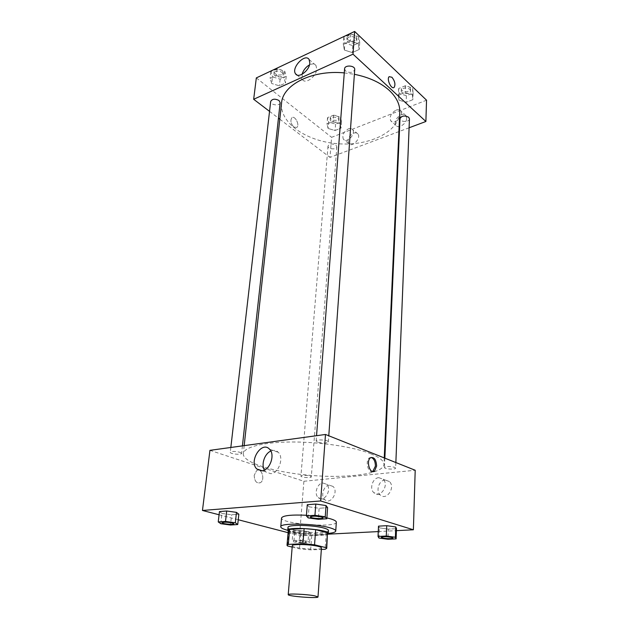 <?xml version="1.0" encoding="UTF-8"?>
<svg xmlns="http://www.w3.org/2000/svg" width="629" height="629" viewBox="0 0 629 629"><rect width="100%" height="100%" fill="white"/><g stroke="black" fill="none" stroke-linecap="round" stroke-linejoin="round"><path stroke-width="0.47" stroke-dasharray="3.15 2.36" d="M321.45 547.945C321.867 550.642 291.471 548.307 292.296 545.705M292.178 547.088L299.483 548.858L310.655 549.856L321.348 549.439M310.655 549.856L311.756 535.248L326.129 534.516L325.114 549.298M327.756 533.431L326.129 534.516M311.756 535.248L300.654 534.249L299.483 548.858M288.286 530.396L288.735 531.128L300.654 534.249M288.224 531.12C290.952 533.581 309.775 536.01 320.68 535.358C324.21 535.169 326.553 534.776 327.709 534.163L299.514 535.641L288.09 532.677M328.503 530.514C328.275 531.521 325.736 532.165 320.892 532.449C308.587 533.25 287.178 530.011 287.996 527.393M288.735 531.128L287.469 545.941M328.307 533.423C317.826 534.508 297.942 532.983 287.744 530.31M336.318 522.18C336.892 528.234 280.054 523.863 281.548 517.966M306.457 515.261C314.178 515.741 320.987 516.629 326.883 517.911M378.249 531.591L396.419 530.656M219.081 514.774L238.249 519.751M378.925 538.039L379.389 527.857L378.501 526.151L379.389 527.857L388.329 529.107L396.498 528.674L388.329 529.107L387.904 539.257M308.808 531.702L300.104 530.53L293.004 530.931L294.639 532.472L303.233 533.62L310.301 533.243L308.808 531.702L300.104 530.53L293.004 530.931L294.639 532.472L303.233 533.62L310.301 533.243L308.808 531.702L308.076 541.31L299.325 540.162L292.202 540.5L293.853 541.962L302.486 543.079L309.578 542.764L308.076 541.31M220.81 523.721L221.998 513.461L219.45 511.574L221.998 513.461L231.614 514.781L238.839 514.239L231.614 514.781L230.473 525.011M308.194 517.903L309.051 506.825L307.282 504.71L309.051 506.825L319.131 508.279L327.591 507.65L319.131 508.279L318.329 519.318M254.21 475.28C254.462 481.193 256.514 483.67 260.359 482.71C265.517 479.911 261.617 467.245 256.632 470.634L254.21 475.28L256.64 470.634C261.617 467.245 265.517 479.911 260.359 482.71C256.514 483.67 254.462 481.193 254.21 475.28M209.944 450.34L303.893 481.271L299.514 535.641M264.361 470.083L265.674 471.876L270.769 473.692C278.741 473.338 284.214 457.7 278.301 452.322C276.217 450.285 273.725 449.869 270.84 451.064M371.11 457.448L369.309 457.904C364.93 460.601 368.193 473.692 372.706 471.553M329.376 485.179C323.699 485.368 320.31 496.045 324.8 499.67C330.524 505.378 339.078 491.532 332.985 486.414L329.376 485.179M385.09 479.974C379.051 480.194 375.521 490.809 380.16 494.85C386.245 501.321 395.932 487.444 389.422 481.547L385.09 479.974M303.893 481.271L415.203 470.256M322.905 483.009L326.522 484.251C332.615 489.393 323.982 503.357 318.266 497.618C313.777 493.969 317.22 483.214 322.905 483.009M378.8 477.655L383.14 479.235C389.658 485.156 379.892 499.167 373.807 492.656C369.16 488.591 372.738 477.891 378.8 477.655M317.48 442.124L316.135 441.031C315.97 439.034 328.802 439.993 328.346 441.943C326.412 443.382 322.795 443.437 317.48 442.124M310.136 476.043L311.308 476.861C311.434 478.307 300.568 477.458 300.929 476.043C302.533 475.029 305.608 475.029 310.136 476.043M394.674 467.339L395.641 468.125C395.83 469.784 384.107 469.116 384.445 467.489C386.363 466.238 389.776 466.191 394.674 467.339M240.05 452.322L241.599 453.407C241.678 455.121 229.829 453.965 230.277 452.306C231.897 451.166 235.152 451.174 240.05 452.322M370.701 453.745C379.649 457.393 384.067 460.971 383.957 464.477C383.328 473.739 348.725 478.402 312.361 475.524C275.989 472.804 242.495 462.905 243.297 453.658C243.832 447.172 263.205 442.077 291.848 441.983C320.436 441.857 353.742 446.928 370.701 453.745M399.769 112.143C398.762 132.271 368.869 146.29 337.891 143.734C306.881 141.517 279.488 123.095 281.572 103.046M344.275 72.893L354.379 74.301M344.582 68.844L345.604 71.022C349.928 73.279 352.963 72.791 354.717 69.567M335.925 145.11L336.845 146.793C336.806 150.001 327.544 149.254 328.008 146.085C329.51 143.671 332.143 143.349 335.925 145.11M409.448 118.857C409.518 122.451 399.619 122.207 400.005 118.622M280.157 102.692C279.976 106.372 270.045 105.074 270.682 101.45M409.094 127.781L399.431 131.398M398.896 131.595L329.981 157.407L331.601 137.326L426.541 100.192M269.542 111.372L278.458 118.166M279.811 119.195L329.981 157.407M348.01 140.723L348.694 143.491C351.808 148.192 361.478 138.238 357.917 133.961C356.942 132.766 355.519 132.499 353.655 133.167C350.447 134.732 348.56 137.256 348.01 140.723M406.672 118.26L406.027 115.697C404.95 114.305 403.338 113.991 401.184 114.753C396.239 117.647 394.477 121.153 395.9 125.257C398.267 129.228 406.711 123.779 406.672 118.26M344.385 50.045L343.292 44.266L350.259 41.019L358.278 43.645L359.245 49.447L352.311 52.608L344.385 50.045L352.311 52.608L359.245 49.447L358.278 43.645L350.259 41.019L343.292 44.266L344.385 50.045L344.92 43.079L352.814 45.642L359.725 42.458L358.774 36.616L350.778 33.982L343.843 37.253L344.92 43.079M271.744 83.531L270.108 78.389L276.233 75.527L283.978 77.894L285.503 83.052L279.394 85.835L271.744 83.531L279.394 85.835L285.503 83.052L283.978 77.894L276.233 75.527L270.108 78.389L271.744 83.531L272.514 76.864L280.133 79.175L286.226 76.368L284.709 71.171L276.996 68.797L270.895 71.682L272.514 76.864M328.094 128.458L327.017 124.023L333.008 121.594L340.069 123.669L341.052 128.119L335.076 130.486L328.094 128.458L335.076 130.486L341.052 128.119L340.069 123.669L333.008 121.594L327.017 124.023L328.094 128.458L328.629 122.089L335.579 124.125L341.531 121.735L340.556 117.253L333.527 115.17L327.552 117.615L328.629 122.089M256.325 77.91L331.601 137.326M412.396 94.743L412.836 99.697L406.114 102.362L398.912 100.129L398.354 95.183L405.107 92.455L412.396 94.743L405.107 92.455L398.354 95.183L398.912 100.129L406.114 102.362L412.836 99.697L412.648 88.036L405.398 85.741L398.66 88.5L399.218 93.477L406.389 95.718L413.088 93.037L412.648 88.036M348.387 128.859C350.259 128.174 351.682 128.434 352.649 129.629C356.203 133.906 346.485 143.955 343.387 139.253C341.948 135.235 343.615 131.768 348.387 128.859M396.05 110.138C398.212 109.36 399.832 109.666 400.901 111.058C404.549 115.775 393.872 125.847 390.727 120.713C389.312 116.593 391.089 113.063 396.05 110.138M293.892 127.105L296.833 127.435C300.08 125.116 294.859 114.989 291.832 117.788C290.134 120.626 290.826 123.732 293.892 127.105C290.826 123.732 290.134 120.626 291.832 117.78C294.859 114.989 300.088 125.116 296.833 127.435L293.892 127.105M302.054 74.308L302.51 79.6C305.38 84.608 316.371 76.549 316.725 69.072L315.994 65.463C314.594 63.655 312.424 63.458 309.499 64.873M355.817 37.992L356.792 40.193C356.714 44.533 346.264 43.786 346.823 39.485C348.576 36.16 351.572 35.664 355.817 37.992M352.814 45.642L352.311 52.608M359.725 42.458L359.245 49.447M358.774 36.616L358.278 43.645M350.778 33.982L350.259 41.019M343.843 37.253L343.292 44.266M355.959 35.995L356.934 38.204C356.855 42.552 346.422 41.805 346.98 37.496C348.725 34.163 351.721 33.667 355.959 35.995M282.114 72.382L283.247 74.639C283.05 78.444 273.269 77.139 273.914 73.389C275.455 70.684 278.191 70.346 282.114 72.382M280.133 79.175L279.394 85.835M286.226 76.368L285.503 83.052M284.709 71.171L283.978 77.894M276.996 68.797L276.233 75.527M270.895 71.682L270.108 78.389M282.327 70.479L283.451 72.736C283.254 76.549 273.489 75.244 274.134 71.486C275.675 68.773 278.403 68.435 282.327 70.479M409.786 89.192L410.548 90.859C410.619 94.57 400.87 94.358 401.247 90.655C402.93 87.635 405.776 87.148 409.786 89.192M399.218 93.477L398.912 100.129M406.389 95.718L406.114 102.362M413.088 93.037L412.836 99.697M405.398 85.741L405.107 92.455M398.66 88.5L398.354 95.183M409.864 87.289L410.627 88.956C410.69 92.683 400.956 92.463 401.333 88.752C403.016 85.733 405.854 85.245 409.864 87.289M338.017 118.283L338.921 120.021C338.866 123.339 329.738 122.6 330.209 119.313C331.695 116.813 334.298 116.467 338.017 118.283M335.579 124.125L335.076 130.486M341.531 121.735L341.052 128.119M340.556 117.253L340.069 123.669M333.527 115.17L333.008 121.594M327.552 117.615L327.017 124.023M338.158 116.459L339.055 118.205C339 121.523 329.887 120.784 330.359 117.497C331.845 114.989 334.439 114.643 338.158 116.459M322.976 517.824C323.07 519.224 310.034 518.241 310.341 516.873M309.051 506.825L319.131 508.279M233.862 523.784C233.909 524.971 221.864 523.871 222.171 522.715M221.998 513.461L231.614 514.781M392.873 538.031C392.999 539.187 381.103 538.432 381.331 537.3M379.389 527.857L388.329 529.107M305.041 541.443L306.26 542.049C306.433 543.071 295.253 542.198 295.575 541.215C297.202 540.547 300.355 540.618 305.041 541.443L306.26 542.072C306.425 543.094 295.245 542.222 295.575 541.239C297.202 540.563 300.355 540.641 305.034 541.467M294.639 532.472L293.853 541.962M303.233 533.62L302.486 543.079M310.301 533.243L309.578 542.764M300.104 530.53L299.325 540.162M293.004 530.931L292.202 540.5M262.23 470.759L265.674 471.876M269.55 449.216L278.301 452.322M370.528 457.77L369.309 457.904M332.985 486.414L326.522 484.251M324.8 499.67L318.266 497.618M389.422 481.547L383.14 479.235M380.16 494.85L373.807 492.656M244.178 445.639L243.297 453.658M384.248 457.904L383.957 464.477M328.346 441.943L328.786 435.779M316.135 441.031L316.544 435.693M328.008 146.085L300.929 476.043M336.845 146.793L311.308 476.861M384.862 458.148L384.445 467.489M395.861 462.535L395.641 468.125M230.835 447.471L230.277 452.306M242.424 445.882L241.599 453.407M357.917 133.961L352.649 129.629M348.694 143.491L343.387 139.253M406.027 115.697L400.901 111.058M395.9 125.257L390.727 120.713M296.951 74.969L302.51 79.6M309.114 59.503L315.994 65.463M346.98 37.496L346.823 39.485M356.934 38.204L356.792 40.193M274.134 71.486L273.914 73.389M283.451 72.736L283.247 74.639M401.333 88.752L401.247 90.655M410.627 88.956L410.548 90.859M330.359 117.497L330.209 119.313M339.055 118.205L338.921 120.021"/><path stroke-width="0.94" d="M314.681 595.828L317.999 596.937C318.486 598.706 287.461 596.316 288.216 594.649C287.595 593.399 306.708 594.24 314.681 595.828M288.216 594.649L292.296 545.705C291.746 543.818 310.474 544.289 318.243 546.389C320.381 546.939 321.458 547.458 321.45 547.945L317.999 596.937M287.013 545.272L288.286 530.396L289.623 529.414L304.129 528.58L302.934 543.747L288.349 544.392L287.013 545.272L287.469 545.941L292.178 547.088M321.348 549.439L325.114 549.298L326.742 548.331L326.443 547.788L314.547 544.785L302.934 543.747M326.443 547.788L327.465 532.834L315.664 529.626L314.547 544.785M327.465 532.834L326.742 548.331M304.129 528.58L315.664 529.626M378.249 531.591L327.709 534.186L328.307 533.471C329.753 529.492 286.918 526.198 287.744 530.349L288.224 531.12M287.744 530.349L287.996 527.393C287.217 524.437 313.384 524.916 324.116 528.124C327.049 528.958 328.511 529.752 328.503 530.514L328.307 533.471M289.623 529.414L288.349 544.392M287.744 530.31C283.113 529.107 280.778 527.928 280.762 526.78C279.638 522.754 315.388 523.414 329.887 527.794C333.81 528.918 335.76 529.988 335.752 531.01C335.548 532.142 333.071 532.952 328.307 533.423M326.883 517.911L330.492 518.823C334.4 519.986 336.342 521.103 336.318 522.18L335.752 531.01M280.762 526.78L281.548 517.966C282.932 515.497 291.235 514.601 306.457 515.261M396.419 530.656L413.379 529.783L320.672 500.951L202.459 510.465L219.081 514.774M238.249 519.751L288.09 532.677M396.105 538.888L396.498 528.674L395.775 526.96L386.717 525.687L378.501 526.151L378.029 536.427L378.925 538.039L387.904 539.257L396.105 538.888L395.382 537.276L386.277 536.034L378.029 536.427M237.731 524.539L238.839 514.239L236.465 512.36L226.692 511.007L219.45 511.574L218.239 521.936L220.81 523.721L230.473 525.011L237.731 524.539L235.332 522.754L225.512 521.441L218.239 521.936M326.821 518.768L327.591 507.65L326.026 505.535L315.789 504.049L307.282 504.71L306.409 515.906L308.194 517.903L318.329 519.318L326.821 518.768L325.24 516.771L314.948 515.316L306.409 515.906M413.379 529.783L415.203 470.256L325.484 434.466L209.944 450.34L202.459 510.465M261.892 470.806L256.797 468.99C248.455 461.23 261.845 440.426 269.55 449.216C275.447 454.633 269.888 470.429 261.892 470.806M325.484 434.466L320.672 500.951M270.84 451.064C264.707 453.509 260.988 464.351 264.361 470.083M376.637 465.987L374.522 471.113C370.001 474.738 365.811 460.75 370.528 457.77C374.121 456.764 376.158 459.5 376.637 465.987M372.706 471.553L375.427 466.113C375.316 461.332 373.878 458.447 371.11 457.448M354.379 74.301C369.066 77.296 380.702 82.658 389.28 90.395C396.561 97.291 400.06 104.54 399.769 112.143L384.248 457.904M244.178 445.639L281.572 103.046C282.618 84.891 311.858 69.701 344.275 72.893M328.786 435.779L354.717 69.567C355.267 65.416 344.645 64.653 344.582 68.844L316.544 435.693M384.862 458.148L400.005 118.622C401.703 115.712 404.589 115.249 408.669 117.246L409.448 118.857L395.861 462.535M230.835 447.471L270.682 101.45C272.231 98.832 275.007 98.517 279.001 100.506L280.157 102.692L242.424 445.882M425.888 121.483L353.003 54.173L253.668 99.28L256.325 77.91L354.646 31.45L426.541 100.192L425.888 121.483L409.094 127.781M399.431 131.398L398.896 131.595M253.668 99.28L269.542 111.372M278.458 118.166L279.811 119.195M309.83 63.128C309.437 70.645 298.398 78.822 295.551 73.805C290.944 67.932 305.136 52.875 309.114 59.503L309.83 63.128M354.646 31.45L353.003 54.173M391.938 77.249C394.894 81.07 395.641 84.435 394.186 87.329C391.537 90.12 386.269 78.955 389.178 76.675L391.938 77.249L389.17 76.675C386.269 78.955 391.537 90.12 394.179 87.329C395.641 84.435 394.886 81.07 391.938 77.249M309.499 64.873C305.828 67.02 303.343 70.165 302.054 74.308M321.592 517.014L322.976 517.824C323.157 519.263 309.94 518.265 310.333 516.881L310.341 516.857C312.314 515.882 316.065 515.937 321.592 517.014M327.591 507.65L326.026 505.535L325.24 516.771M326.026 505.535L315.789 504.049L314.948 515.316M315.789 504.049L307.282 504.71M310.341 516.857L310.333 516.881C312.306 515.906 316.065 515.961 321.592 517.038L322.976 517.84M222.171 522.73L222.171 522.707C223.798 521.936 227.148 522.023 232.227 522.966L233.862 523.784C233.996 525.003 221.77 523.886 222.171 522.73C223.79 521.96 227.148 522.046 232.227 522.99L233.862 523.768M238.839 514.239L236.465 512.36L235.332 522.754M236.465 512.36L226.692 511.007L225.512 521.441M226.692 511.007L219.45 511.574M381.331 537.315L381.331 537.292C383.289 536.458 386.804 536.506 391.867 537.441L392.873 538.031C393.094 539.218 381.009 538.455 381.331 537.315C383.289 536.482 386.804 536.529 391.867 537.465L392.873 538.047M396.498 528.674L395.775 526.96L395.382 537.276M395.775 526.96L386.717 525.687L386.277 536.034M386.717 525.687L378.501 526.151M256.797 468.99L262.23 470.759M374.522 471.113L373.304 471.231M295.551 73.805L296.951 74.969"/></g></svg>
